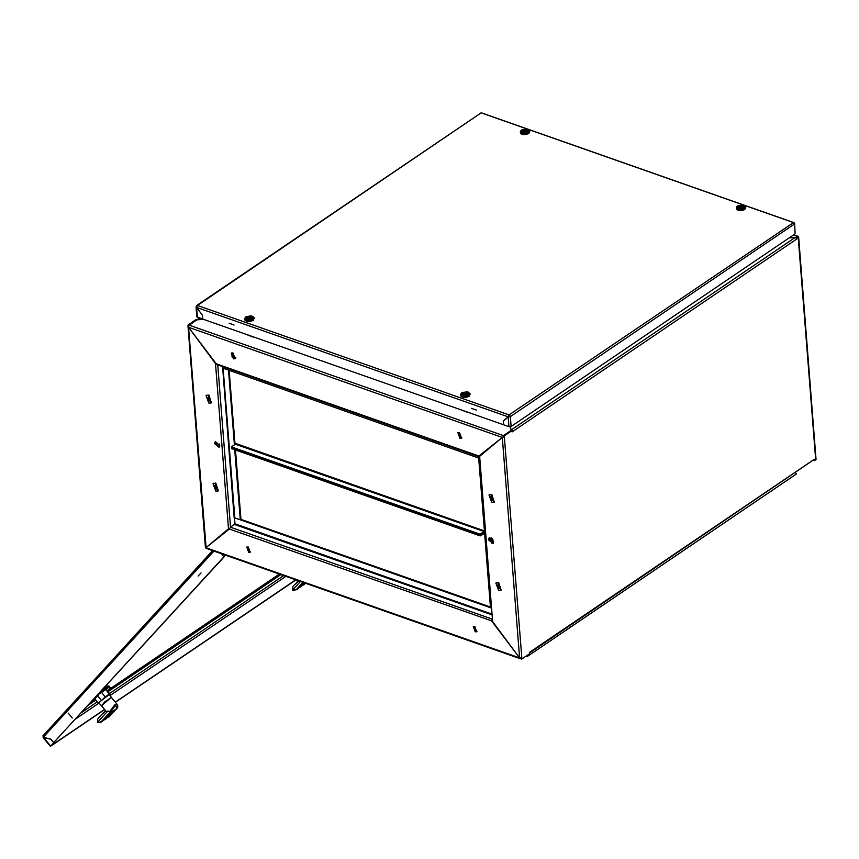 <?xml version="1.0" encoding="UTF-8"?>
<svg xmlns="http://www.w3.org/2000/svg" width="859" height="859" viewBox="0 0 859 859"><rect width="100%" height="100%" fill="white"/><g stroke="black" fill="none" stroke-linecap="round" stroke-linejoin="round"><path stroke-width="1.29" d="M219.786 445.381L215.244 441.644L214.525 443.534L219.066 447.271L219.786 445.381M219.356 447.013L215.158 443.094L215.598 441.462M205.451 547.516L206.128 548.386M203.089 319.247L196.045 319.58L187.949 325.078L188.593 326.152M196.84 319.859L188.755 325.604M234.464 517.805L491.09 607.936L490.457 607.721L478.678 458.008L479.311 458.234L222.674 368.092L222.567 366.643L234.142 518.02L234.851 517.945L223.072 368.232L222.352 368.318M235.001 524.602L234.464 517.913L234.936 523.818L230.577 527.243L217.799 364.968M206.063 547.623L228.526 528.8L215.523 363.529L188.593 327.247L216.296 363.808L478.903 456.043L502.902 436.973L503.524 435.577L511.341 430.273L510.16 426.773M208.211 545.905L228.644 528.811M215.899 363.282L216.994 364.678L479.193 456.763M187.949 325.078L188.733 325.346M188.132 325.99L188.593 327.247L189.055 325.132L503.524 435.577M492.196 621.111L229.31 529.069L205.945 547.698L205.398 547.408L188.014 326.474M229.374 528.747L228.526 528.8M223.072 368.232L228.473 370.132L234.357 444.876M235.43 449.966L240.896 519.405L240.252 519.845L234.851 517.945M229.17 370.379L235.001 444.447M234.732 449.719L240.252 519.845M476.981 631.472L475.832 631.408L473.61 626.501M474.769 626.555L476.702 631.741L475.188 631.848L473.255 626.662L474.769 626.555M250.484 551.918L249.335 551.854L247.113 546.947M248.272 547.011L250.194 552.187L248.691 552.294L246.758 547.119L248.272 547.011M492.432 620.069L492.368 619.189M519.609 657.854L491.906 621.304L492.024 619.758M205.956 547.698L519.609 657.865L520.296 658.735L206.181 548.407L188.593 327.247L502.257 437.414L479.687 456.312L479.139 456.011L492.69 621.583L479.687 456.312M229.31 529.069L230.577 527.243L491.971 619.049M490.403 607.034L240.896 519.405M235.43 358.471L234.11 358.407L231.672 352.92M233.465 358.847L231.318 353.092L233.004 352.974L235.141 358.729L233.465 358.847M461.927 438.015L460.607 437.961L458.169 432.474M459.962 438.401L457.826 432.646L459.501 432.528L461.637 438.283L459.962 438.401M483.112 452.757L479.505 455.678L483.961 452.725M500.647 438.766L478.903 456.043L479.129 456.752M502.794 437.059L503.267 436.597M203.315 319.323L196.883 319.827L189.055 325.132M789.346 237.836L795.992 237.309L797.377 236.375L793.512 235.012M493.689 541.578L492.969 543.479L488.427 539.731L489.147 537.841L493.689 541.578M489.501 537.67L489.072 539.291L493.259 543.21M512.189 431.852L796.905 238.931L796.819 237.567L798.494 236.429L797.7 236.15L796.035 237.288L796.819 237.567M512.093 430.584L503.997 436.071L503.202 435.792L511.298 430.305L512.093 430.584L512.2 431.905L512.136 431.1M798.548 237.084L798.494 236.429M503.997 436.071L504.383 436.737L502.268 437.414L519.62 657.865L492.69 621.583M521.209 658.187L521.8 658.069L504.383 436.737M521.477 658.284L521.553 659.164L529.649 653.678L529.584 652.851M813.634 460.403L814.375 460.66L814.268 459.318L529.595 652.325M814.375 460.66L816.05 459.522L815.986 458.126L798.602 237.191M520.704 658.187L521.553 659.164M503.202 435.792L504.061 436.952M789.174 237.954L795.294 237.385L796.884 238.909M510.439 427.61L510.214 426.762M511.255 430.015L510.375 426.74M529.595 652.958L814.278 459.34M795.294 237.385L511.255 429.929L511.835 430.488M519.62 657.865L521.8 658.069M480.16 455.914L479.505 455.689M526.642 655.718L526.76 656.555L527.405 656.362L796.615 473.857L795.413 472.751M527.265 655.299L527.405 656.362M221.439 553.776L223.92 556.815L53.677 742.563L50.864 739.191L43.315 737.258L42.95 735.798L212.635 550.683M106.011 687.415L102.146 689.949M53.677 742.563L224.564 556.374L223.92 556.815L221.364 553.744M295.904 579.922L115.45 702.265M104.691 709.555L50.853 746.052L54.289 742.155L51.25 745.483M295.721 579.857L115.353 702.136M104.594 709.437L51.315 745.548M225.606 555.236L223.952 556.772L225.423 555.172M50.359 746.288L43.133 737.623L50.874 739.202M53.655 742.606L50.831 739.223M108.309 690.024L279.315 574.102M198.118 576.045L200.995 572.899L198.118 576.045M68.194 713.099L72.306 718.027L68.194 713.099M111.455 697.497L109.361 694.544L99.945 701.739L99.021 703.177L101.545 705.765M111.53 697.143L101.179 705.776M109.555 694.781L109.941 694.072L109.19 694.222L105.26 696.885L98.517 703.285L99.257 703.467M98.517 703.285L94.791 698.818L98.731 694.738L98.313 694.222M98.441 703.661L94.791 698.818M105.26 696.885L101.534 692.418L100.181 693.353M101.298 700.257L97.572 695.79M109.941 694.072L106.237 689.648M105.088 688.274L107.418 685.922L109.243 686.169L110.199 687.737L107.955 686.362L106.967 687.447M105.066 688.489L104.368 688.446M109.19 694.222L105.55 689.058M101.953 692.139L105.464 689.756M102.081 690.024L104.379 688.467M101.706 690.432L105.625 687.844M117.747 706.044L117.382 704.573L111.541 697.572L109.458 698.582L101.609 705.862L106.269 711.456L109.855 711.381L114.73 704.895L117.382 704.573L117.737 706.012M117.64 707.365L114.827 705.228L109.931 712.583L110.693 712.294L110.006 713.378L111.573 712.637L117.49 707.687L117.823 706.495M110.693 712.294L114.58 706.388L116.588 706.173L116.781 708.17M104.175 712.777L101.437 714.634L97.604 719.198L97.539 722.516L101.018 721.947L109.952 712.358L109.855 711.381M101.437 714.634L105.689 710.747M101.179 722.097L97.539 722.516M107.912 710.973L97.432 722.408M110.65 712.379L101.018 721.947M108.825 717.05L116.738 708.256M101.609 692.515L107.955 686.362M91.301 701.782L95.081 699.634M94.619 700.139L95.188 699.763M103.746 690.926L106.269 688.274M98.184 694.276L100.761 693.03M99.698 692.622L103.016 690.98M93.244 700.89L94.748 699.237L92.815 700.128M94.372 698.786L93.781 699.076M100.664 691.57L106.752 686.609M107.396 691.023L110.65 687.479M107.3 690.904L110.199 687.737M298.707 580.909L292.887 586.353L292.629 590.262L296.387 589.542L302.937 582.391M296.527 582.391L298.857 580.963M296.269 589.843L292.629 590.262M300.435 581.522L292.522 590.154M303.302 582.52L296.108 589.693M303.914 584.796L305.407 583.261L304.043 584.732M737.387 206.01L738.064 209.263L744.603 208.544L744.109 205.344L743.325 205.076L741.102 206.815M744.162 205.376L743.26 205.183L743.325 207.18L739.416 207.792L738.633 209.124L737.795 208.823L738.515 205.494L743.325 205.076M743.26 205.183L741.854 206.139L742.702 206.643L742.09 207.062L740.823 206.836L739.416 207.792M741.886 206.364L741.886 206.987M741.854 206.139L741.865 206.933M741.414 206.826L741.865 206.461M739.986 206.536L740.093 207.266L739.986 206.536L738.568 207.491M739.953 206.31L739.137 206.02L739.749 205.612L741.016 205.838L741.027 206.632M742.423 204.882L741.016 205.838M737.795 208.823L740.114 207.309M740.716 206.912L740.565 205.902M739.749 205.612L740.426 207.105M521.424 130.16L522.1 133.413L528.639 132.694L528.145 129.494L522.551 129.645L521.832 132.973L522.669 133.274L524.86 130.987L526.127 131.212L526.739 130.793L525.923 130.514L525.923 131.137M528.199 129.526L527.297 129.333L527.362 131.33L523.453 131.942M520.447 131.298L521.553 130.074L526.986 129.097M522.616 131.642L524.022 130.686L523.174 130.171L526.46 129.033M525.45 130.976L525.901 130.611M525.568 130.493L525.139 130.965M524.752 131.062L524.602 130.042M525.139 130.783L525.053 129.988M523.99 130.461L523.722 131.749M524.151 131.47L524.022 130.686M525.88 131.04L527.297 129.333M523.786 129.763L524.462 131.255M521.832 132.973L524.13 131.416M525.064 130.783L527.362 129.226M245.792 317.025L246.458 320.278L252.997 319.548L252.933 316.563L250.817 315.887L246.92 316.499L246.189 319.827L247.038 320.128L249.217 317.841L250.484 318.066L251.096 317.658L250.28 317.368L250.291 318.002M252.567 316.38L251.666 316.187L251.719 318.184L247.811 318.796M244.815 318.163L245.91 316.939L251.343 315.951M246.973 318.496L248.38 317.54L247.542 317.035L248.144 316.617L249.411 316.842L250.817 315.887M249.819 317.83L250.259 317.465M249.926 317.347L249.497 317.819M249.11 317.916L248.96 316.907M249.497 317.637L249.411 316.842M248.348 317.315L248.498 318.281M248.38 317.54L248.079 318.603M250.248 317.905L251.666 316.187M248.144 316.617L248.82 318.109M246.189 319.827L248.487 318.281M249.421 317.637L251.719 316.08M252.138 336.47L253.298 336.878M253.051 337.039L243.183 333.324M468.101 412.32L469.261 412.728M469.014 412.889L459.146 409.174M461.755 392.874L462.421 396.128L468.96 395.398L468.466 392.198L467.683 391.929L465.46 393.669M468.531 392.23L467.629 392.037L467.683 394.034L462.153 395.688L462.883 392.348L467.683 391.929M467.629 392.037L466.222 392.993L467.06 393.508L463.774 394.646M464.053 394.453L464.343 393.39L462.937 394.345M466.244 393.218L466.254 393.851M466.212 393.83L466.222 392.993M465.782 393.68L466.222 393.315M464.343 393.39L463.506 392.885L464.107 392.466L465.374 392.692L465.385 393.486M466.781 391.736L465.374 392.692M464.311 393.164L464.461 394.141L462.153 395.688M465.073 393.766L464.923 392.756M464.107 392.466L464.783 393.959M481.104 112.851L197.495 305.439L509.065 414.865L793.458 222.556L481.104 112.851L196.743 305.493L196.077 306.91L202.488 315.296L202.81 319.151L503.578 424.786L503.277 420.964L508.206 416.84L509.065 414.865M202.509 315.328L196.636 307.415L197.495 305.439M508.453 416.733L509.462 415.004M508.85 416.411L508.206 416.84L196.636 307.415M503.578 424.786L508.979 426.676L511.126 426.44L795.123 233.916L794.693 223.576L794.017 223.157M481.104 112.776L793.458 222.481M794.135 223.018L793.899 222.298M509.559 416.325L510.353 416.604L508.206 416.905L509.387 415.939M793.458 222.556L794.35 224.081L510.353 416.604L509.462 415.08M794.693 223.576L795.123 233.916M508.979 426.676L508.206 416.905L503.331 420.985L503.632 424.797M202.81 319.097L196.851 316.713L196.077 306.91M202.756 319.129L202.456 315.317M234.131 325.013L229.128 323.252L234.131 325.013M476.434 410.108L471.43 408.347L476.434 410.108M233.562 358.16L234.958 357.204M491.273 496.727L493.087 498.896L491.573 500.539L491.273 496.727M491.831 497.017L490.392 496.867L491.67 500.325L492.679 500.249L493.077 498.854M489.286 494.784L491.767 494.376L494.204 502.043M491.724 502.451L488.943 494.967L491.123 494.816L493.914 502.3L491.724 502.451M492.132 497.264L492.959 498.488M493.141 543.242L492.83 539.334M492.465 543.285L492.089 538.496M484.519 533.471L480.202 535.93L480.127 535.05L484.1 532.365L480.127 535.05L480.063 534.169L231.436 446.852L235.409 444.167L484.025 531.485L484.315 530.83L235.688 443.502L235.409 444.167M231.436 446.852L231.511 447.732L480.127 535.05L231.511 447.732L231.576 448.613L480.202 535.93M485.238 451.662L484.723 451.48M234.936 443.673L235.613 443.91M484.025 531.485L480.063 534.169M498.209 584.786L500.024 586.965L498.51 588.608L498.209 584.786M498.768 585.086L497.318 584.936L498.607 588.383L499.616 588.318L500.013 586.922M496.223 582.853L498.703 582.445L501.141 590.112M498.66 590.509L495.879 583.036L498.059 582.885L500.84 590.358L498.66 590.509M499.068 585.323L499.895 586.547M208.716 401.196L208.415 397.384L210.23 399.553L208.716 401.196M208.973 397.674L207.534 397.524L208.812 400.981L209.821 400.906L210.219 399.51M209.274 397.921L210.101 399.134M206.428 395.441L208.909 395.033L211.346 402.699M208.265 395.473L211.046 402.946L208.866 403.107L206.085 395.623L208.265 395.473M215.652 489.265L215.351 485.442L217.155 487.622L215.652 489.265M215.91 485.732L214.46 485.593L215.749 489.039L216.747 488.964L217.144 487.568M216.21 485.979L217.037 487.203M213.365 483.51L215.845 483.102L218.283 490.757M215.201 483.531L217.982 491.015L215.802 491.165L213.021 483.692L215.201 483.531M197.581 319.763L199.964 318.152M234.647 524.484L491.627 614.743M491.573 613.96L234.936 523.818M798.236 237.524L815.663 458.867M491.015 537.798L491.423 542.92M227.206 530.744L227.152 530.057M219.421 444.006L219.625 446.573M226.25 530.808L226.304 531.474M43.315 737.258L213.902 551.124M50.574 745.956L43.358 737.312M81.272 712.734L97.067 702.018M109.522 693.578L283.567 575.594M88.166 705.207L95.553 700.203M108.009 691.753L280.796 574.617M107.847 717.566L107.128 717.662M107.343 717.426L112.389 712.401M101.738 705.422L111.079 697.626M101.298 721.796L109.522 714.334L105.807 719.101L112.959 712.004L109.104 716.836M104.422 719.896L103.703 719.992M103.918 719.756L108.953 714.72M102.157 721.581L107.257 716.095M104.519 719.563L103.681 720.014M105.582 719.251L110.628 713.829M107.944 717.244L107.107 717.684M104.24 719.702L105.861 719.037M108.61 714.946L109.78 714.409M107.235 716.127L108.663 714.913M102.436 721.356L97.819 722.666M107.676 717.383L108.943 716.986M110.693 713.765L113.173 711.864M100.127 693.385L101.641 691.731M106.151 689.53L108.889 686.545M302.937 585.312L302.218 585.419M302.432 585.183L304.805 583.057M296.387 589.542L302.293 583.905M304.236 582.853L300.929 586.826L298.76 587.76M305.213 583.197L304.172 584.625M299.501 587.642L298.782 587.739M298.996 587.502L303.828 582.713M297.235 589.328L302.347 583.841M303.034 584.99L302.196 585.441M297.525 589.113L292.908 590.412M302.755 585.129L304.032 584.743M736.41 207.159L738.01 209.532L745.762 207.116L745.494 206.439M736.324 208.168L738.053 210.133L745.741 207.427M737.451 209.864L738.064 210.197M738.3 210.283L744.903 209.285M520.361 132.318L522.047 133.682L529.799 131.266L529.531 130.589M528.145 129.494L529.799 131.266L528.736 133.714L523.732 134.788L520.683 133.467L520.339 132.619L522.089 134.283L529.778 131.577M522.336 134.434L528.94 133.435M521.488 134.015L522.1 134.348M244.718 319.172L246.404 320.536L254.157 318.131L253.899 317.443M252.503 316.348L254.157 318.131L253.094 320.568L248.09 321.642L245.04 320.321L244.708 319.473L246.458 321.137L254.146 318.431M246.694 321.287L253.298 320.289M245.846 320.879L246.469 321.202M460.778 394.013L462.367 396.386L470.12 393.98L469.862 393.293M460.682 395.022L462.421 396.987L470.109 394.281M461.809 396.729L462.432 397.051M462.657 397.137L469.261 396.139M510.353 416.604L511.126 426.44M197.409 317.25L196.647 307.479M199.513 317.991L196.786 319.838M483.402 452.521L483.971 452.725M793.845 234.786L797.818 236.182M491.82 543.113L491.412 538.002M212.613 550.673L42.95 735.798M75.571 718.94L98.323 703.521M110.156 695.5L285.854 576.4M101.609 705.862L104.723 701.921L111.541 697.572M117.425 707.773L108.964 716.975M744.109 205.344L745.762 207.116L744.699 209.564L741.263 210.648L738.16 210.305L736.646 209.317L736.464 206.976L737.516 205.924L742.949 204.947M468.466 392.198L470.12 393.98L469.057 396.428L465.621 397.502L462.518 397.169L461.004 396.171L460.821 393.83L461.874 392.788L467.307 391.811M489.587 494.537L488.943 494.967M494.548 501.86L493.914 502.3M496.513 582.595L495.879 583.036M501.484 589.918L500.84 590.358M235.838 357.527L231.672 356.055M211.69 402.517L211.046 402.946M206.729 395.194L206.085 395.623M218.626 490.575L217.982 491.015M213.655 483.252L213.021 483.692"/></g></svg>
